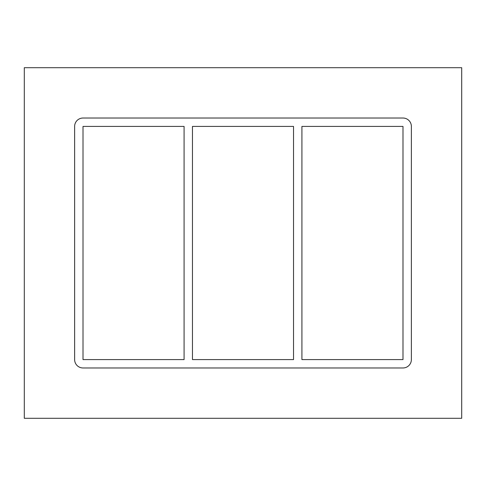 <?xml version="1.0" encoding="UTF-8"?>
<svg xmlns="http://www.w3.org/2000/svg" width="486" height="486" viewBox="0 0 486 486"><rect width="100%" height="100%" fill="white"/><g stroke="black" fill="none" stroke-linecap="round" stroke-linejoin="round"><path stroke-width="0.73" d="M293.532 126.415L293.532 359.585L192.468 359.585L192.468 126.415L293.532 126.415M301.921 359.585L301.921 126.415L402.991 126.415L402.991 359.585L301.921 359.585M184.079 126.415L184.079 359.585L83.009 359.585L83.009 126.415L184.079 126.415M24.3 418.294L461.7 418.294L461.7 67.706L24.3 67.706L24.3 418.294M411.375 359.585A8.39 8.39 0 0 1 402.991 367.969L83.009 367.969A8.39 8.39 0 0 1 74.625 359.585L74.625 126.415A8.39 8.39 0 0 1 83.009 118.031L402.991 118.031A8.39 8.39 0 0 1 411.375 126.415L411.375 359.585"/></g></svg>
